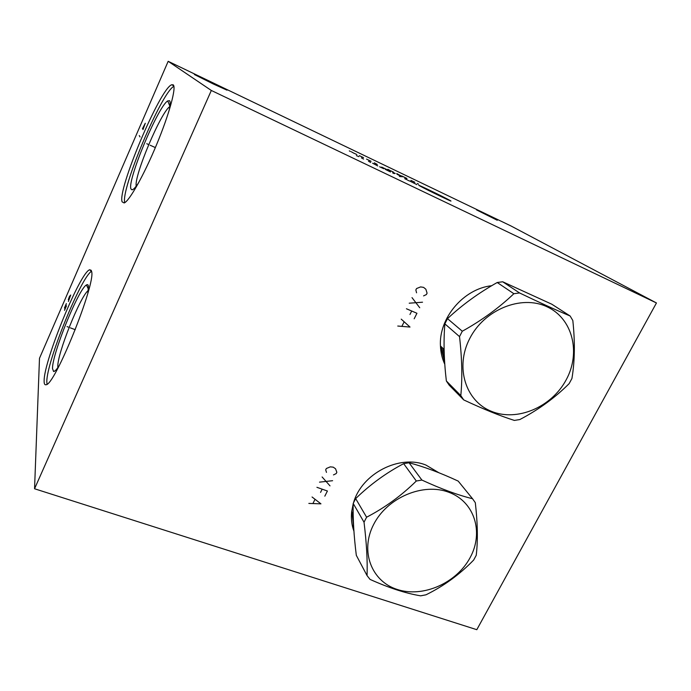 <?xml version="1.0" encoding="UTF-8"?>
<svg xmlns="http://www.w3.org/2000/svg" width="691" height="691" viewBox="0 0 691 691"><rect width="100%" height="100%" fill="white"/><g stroke="black" fill="none" stroke-linecap="round" stroke-linejoin="round"><path stroke-width="1.04" d="M656.45 302.96L476.799 629.691L34.55 488.762L211.325 90.469L656.45 302.96L510.934 225.94L168.172 61.309L211.325 90.469M353.559 502.659C361.652 473.689 399.579 454.168 425.976 465.086L438.854 472.739M353.852 530.982L353.922 531.146C351.667 525.03 350.916 518.509 351.667 511.608L353.187 503.912M444.805 364.287L444.805 364.278C442.205 358.698 440.754 352.669 440.461 346.191C438.56 318.335 463.445 288.734 491.698 285.711M213.251 83.948L227.002 90.176L194.404 74.542L213.251 83.948M497.27 220.265L476.609 209.943L497.27 220.265M34.55 488.762L39.491 358.301L168.172 61.309M173.208 84.829C176.602 87.178 169.321 114.058 156.546 144.739C143.806 175.419 129.174 201.323 124.155 202.964L122.152 201.876C117.021 190.569 159.915 88.733 171.653 84.768L173.208 84.829M91.678 271.744C95.565 284.45 54.684 385.699 46.038 384.732C44.699 385.094 44.06 383.773 44.129 380.767C43.861 360.642 80.424 271.572 89.744 269.758L91.678 271.744M440.728 346.251L444.658 362.127M352.393 512.584L353.481 523.709M351.952 511.806L353.68 527.406M57.889 367.543L57.819 366.55C57.085 354.103 80.329 296.076 88.275 290.47M87.835 293.174L88.457 286.385C88.258 284.735 87.584 284.26 86.453 284.968C78.593 288.708 51.92 354.492 52.525 368.657L53.596 371.499C54.77 371.594 56.714 369.495 59.426 365.219M91.601 271.243C80.916 277.186 46.435 362.257 46.815 381.726L47.014 384.213M169.874 106.561C161.012 111.787 133.804 176.3 136.231 186.147M169.917 106.25L167.723 100.912L169.563 100.705C170.513 101.715 170.332 105.118 169.019 110.914M138.718 182.597C135.6 187.356 133.354 189.766 131.99 189.835L130.996 189.006C126.747 181.439 157.911 106.544 167.723 100.912M173.899 86.28C161.444 92.439 120.433 189.904 124.769 202.653M472.532 498.721L458.193 481.1C440.322 472.799 423.946 466.684 409.055 462.763L403.656 463.661C386.105 472.92 370.117 484.572 355.666 498.591L353.196 503.437C352.833 518.466 353.87 535.767 356.314 555.322L367.051 575.594L370.056 579.404C388.886 587.894 405.755 593.37 420.655 595.832L426.01 594.796C443.795 586.046 459.679 574.463 473.663 560.047L476.237 555.288C477.973 540.707 477.662 523.173 475.313 502.685L472.532 498.721C457.917 495.11 441.039 488.891 421.899 480.064L416.31 481.014C401.428 495.637 384.852 507.712 366.593 517.213L364.027 522.215C366.584 543.126 367.595 560.919 367.051 575.594M353.196 503.437L364.027 522.215M355.666 498.591L366.593 517.213M470.087 557.697C484.028 532.398 474.622 501.623 448.727 492.234C423.047 482.448 387.228 497.624 373.684 524.391C359.752 551.021 371.447 581.425 397.308 589.483C422.978 597.931 456.509 583.126 470.087 557.697M409.055 462.763L421.899 480.064M403.656 463.661L416.31 481.014M463.73 399.916L449.202 385.181L446.36 380.974L460.811 395.58L463.73 399.916C483.113 409.02 499.99 415.861 514.363 420.422L519.813 419.549C538.704 409.633 555.158 397.645 569.168 383.6L571.932 378.487C574.817 361.367 575.119 342.036 572.822 320.512L570.144 316.003C556.134 310.112 539.265 302.425 519.554 292.949L513.871 293.718C498.928 307.91 481.739 320.417 462.296 331.222L459.524 336.612C462.037 358.603 462.469 378.262 460.811 395.58M570.144 316.003L551.833 304.23L502.711 281.781L497.218 282.507C478.578 292.984 462.003 305.033 447.5 318.655L444.849 323.854C443.441 341.44 443.942 360.486 446.36 380.974M444.849 323.854L459.524 336.612M447.5 318.655L462.296 331.222M566.154 379.886C581.122 352.712 572.692 318.326 546.823 306.683C521.178 294.625 484.374 309.611 469.759 338.478C454.756 367.171 465.596 401.246 491.482 411.361C517.162 421.899 551.548 407.224 566.154 379.886M502.711 281.781L519.554 292.949M497.218 282.507L513.871 293.718M423.583 295.886L426.382 294.565L427.081 293.174L425.863 289.227L423.583 287.37L420.603 286.912L416.561 288.544L415.852 289.944L416.561 292.811M422.529 302.209L409.21 303.194M412.009 297.622L419.739 307.754M414.168 318.801L416.949 313.282L406.429 308.756M411.698 311.019L409.962 314.483M397.757 326.04L410.013 327.059L401.221 319.138M404.045 322.015L401.972 326.152M333.468 474.907L336.189 473.585L336.845 472.29L335.532 468.757L333.235 467.159L330.281 466.857L326.342 468.515L325.694 469.82L326.472 472.394M332.604 480.703L319.51 482.145M322.11 476.963L330.004 485.868M324.822 496.155L327.413 491.016L316.919 487.319M322.17 489.176L320.555 492.398M308.842 503.419L320.952 503.843L312.064 496.993M314.932 499.498L312.997 503.35M428.895 189.887C409.072 180.36 421.035 186.985 440.97 196.512C461.078 206.151 447.733 198.887 428.895 189.887M441.065 196.235L445.375 198.282L442.482 196.702M434.095 192.919L438.699 195.13M426.822 189.438L431.46 191.657L427.884 189.697M413.399 182.752L416.846 184.661M409.418 180.852L415.852 184.117M405.954 179.133L405.151 178.986M409.176 180.912L404.762 178.615M399.32 176.196L400.279 176.723M392.764 173L394.276 173.596M385.302 169.39L390.527 171.981M383.721 168.725L379.618 166.764M377.778 165.952L372.604 163.214M368.502 161.253L370.696 162.489M363.552 159.068L361.41 157.859M358.862 156.658L356.401 155.622M397.8 174.573L399.407 175.462M402.11 176.879L396.962 174.218M395.269 173.476L392.643 172.223M389.62 170.893L381.674 167.084M418.556 184.151L417.304 183.46M414.85 182.234L410.92 180.377L414.85 182.234M401.834 175.989L406.887 178.416M406.956 178.511L403.579 176.896M396.755 173.553L399.899 175.289M402.456 176.516L397.334 174.063M390.899 170.979L387.832 169.278M390.864 170.858L393.429 172.094M377.286 164.458L374.332 162.808M371.076 161.279L366.524 159.094L371.076 161.279M363.518 157.617L359.346 155.656L363.518 157.617M354.068 153.324L351.304 151.761M354.198 153.29L356.832 154.551M349.318 150.871L350.363 151.459M148.029 144.289L146.76 143.719L148.029 144.289M150.12 145.222L155.354 147.58M68.279 327.076L67.027 326.61L68.279 327.076M70.344 327.854L75.259 329.702M142.985 129.597L145.283 123.257L142.458 128.733M140.031 136.922L139.262 135.566M68.366 301.466L70.724 295.022L69.463 296.448L68.288 299.652M64.444 307.996L66.353 303.599L64.522 310.319L66.448 305.897M353.455 523.26L352.427 512.644L353.447 523.104M353.861 530.256L352.073 524.434M441.238 346.727L444.512 359.761M441.255 346.744L444.52 359.821M444.253 354.233L442.853 348.247M88.422 289.209L86.453 284.968M55.064 370.834L53.596 371.499M89.744 269.758L91.316 270.388M133.147 189.369L131.99 189.835M171.653 84.768L173.769 85.77M351.693 511.34L353.17 513.957M440.452 345.992L444.114 349.421"/></g></svg>
